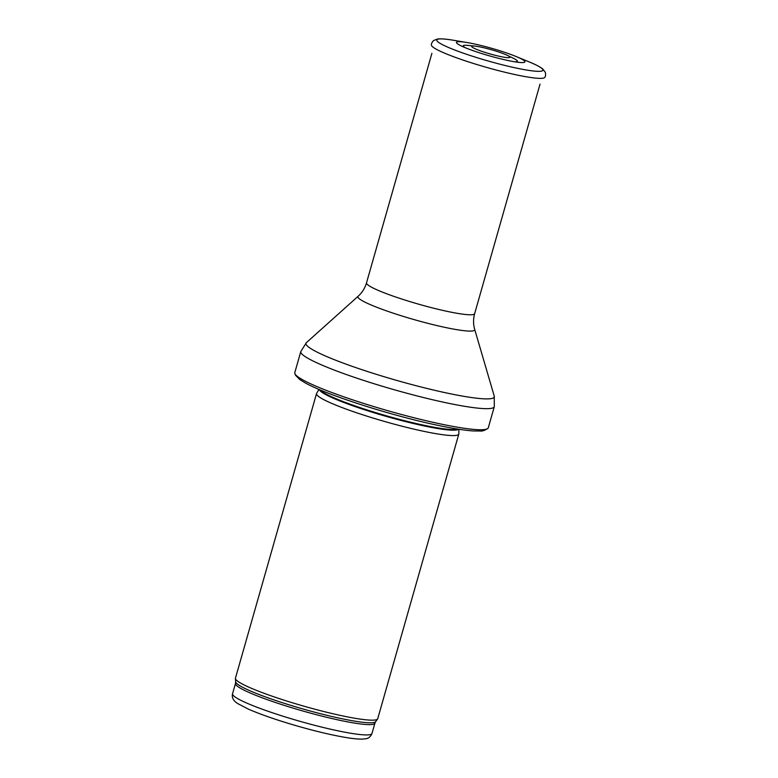 <?xml version="1.0" encoding="UTF-8"?>
<svg xmlns="http://www.w3.org/2000/svg" width="778" height="778" viewBox="0 0 778 778"><rect width="100%" height="100%" fill="white"/><g stroke="black" fill="none" stroke-linecap="round" stroke-linejoin="round"><path stroke-width="1.17" d="M458.903 429.262L458.835 433.871A73.968 8.179 -164.1 0 1 458.796 434.114L377.729 718.707A73.968 8.179 -164.1 0 1 377.583 719.008A73.968 8.179 -164.1 0 1 304.354 706.307A73.968 8.179 -164.1 0 1 235.423 678.513A73.968 8.179 -164.1 0 1 235.452 678.173L316.52 393.58A73.968 8.179 -164.1 0 1 316.617 393.357L318.99 389.408M458.796 434.114A73.968 8.179 -164.1 0 1 385.421 421.715A73.968 8.179 -164.1 0 1 316.52 393.58M488.302 427.764A100.605 11.125 -164.1 0 1 487.932 428.367A100.605 11.125 -164.1 0 1 388.504 410.901A100.605 11.125 -164.1 0 1 294.794 373.352A100.605 11.125 -164.1 0 1 294.794 372.643L300.804 351.559A100.605 11.125 -164.1 0 0 394.504 389.817A100.605 11.125 -164.1 0 0 494.302 406.68L488.302 427.764M466.917 48.372A35.564 3.929 -164.1 0 1 461.85 46.213A35.564 3.929 -164.1 0 1 466.771 42.479A35.564 3.929 -164.1 0 1 516.125 56.531A35.564 3.929 -164.1 0 1 518.333 62.298A35.564 3.929 -164.1 0 1 468.434 48.965A35.564 3.929 -164.1 0 1 466.917 48.372M514.754 61.793A28.164 3.112 15.9 0 0 513.83 58.535L507.392 55.374A19.878 2.198 -164.1 0 1 501.995 56.843A19.878 2.198 -164.1 0 1 478.616 50.181A19.878 2.198 -164.1 0 1 477.488 49.743A19.878 2.198 -164.1 0 1 477.371 49.695A19.878 2.198 -164.1 0 1 474.804 46.096A19.878 2.198 -164.1 0 1 507.392 55.374M474.804 46.096L467.666 45.387A28.164 3.112 15.9 0 0 465.166 47.662M371.981 733.498A72.49 8.013 -164.1 0 1 300.065 721.342A72.49 8.013 -164.1 0 1 232.544 693.782L235.481 683.463A72.49 8.013 -164.1 0 0 303.002 711.034A72.49 8.013 -164.1 0 0 374.918 723.18L371.981 733.498C370.532 736.873 368.295 738.643 365.261 738.818L362.412 739.1C357.929 739.217 351.588 738.546 343.409 737.077C330.368 734.733 315.353 731.155 298.373 726.331C277.668 720.379 260.922 714.603 248.114 709.011L237.718 703.575C233.342 700.784 231.62 697.516 232.544 693.782M374.918 723.18L375.667 721.644A72.85 8.052 -164.1 0 1 303.546 709.137A72.85 8.052 -164.1 0 1 235.656 681.761L235.481 683.463M458.573 429.213A72.568 8.023 -164.1 0 1 386.88 416.58A72.568 8.023 -164.1 0 1 319.291 389.535M457.785 429.086A72.49 8.013 -164.1 0 1 387.055 415.977A72.49 8.013 -164.1 0 1 320.03 389.846M474.697 329.405A60.713 6.71 -164.1 0 1 414.48 319.709A60.713 6.71 -164.1 0 1 358.191 296.214C362.159 292.645 364.94 288.191 366.516 282.861A56.22 6.214 -164.1 0 0 418.885 304.247A56.22 6.214 -164.1 0 0 474.648 313.67C473.189 319.029 473.199 324.27 474.697 329.405L494.254 396.158A97.902 10.824 -164.1 0 1 397.15 380.539A97.902 10.824 -164.1 0 1 306.396 342.651L300.804 351.559M453.01 40.193C446.134 39.007 440.97 38.618 437.508 39.026L433.609 40.524C431.819 42.508 431.109 44.064 431.459 45.173A58.914 6.516 -164.1 0 0 448.76 54.859A58.914 6.516 -164.1 0 0 508.472 73.093A58.914 6.516 -164.1 0 0 544.707 77.43C545.592 76.682 545.806 74.98 545.339 72.344L542.801 69.018C540.078 66.85 535.488 64.467 529.021 61.851A55.199 6.107 -164.1 0 1 527.027 70.108A55.199 6.107 -164.1 0 1 453.195 49.413A55.199 6.107 -164.1 0 1 452.932 49.306A55.199 6.107 -164.1 0 1 453.01 40.193L466.771 42.479M375.667 721.644L377.583 719.008M235.656 681.761L235.423 678.513M487.932 428.367C484.782 430.419 482.253 431.304 480.347 431.002L473.374 430.944C464.106 430.341 451.298 428.26 434.97 424.72C389.593 415.034 326.488 394.816 305.511 383.058L299.822 379.576L295.601 375.336L294.794 373.352M494.254 396.158L494.302 406.68M358.191 296.214L306.396 342.651M474.648 313.67L540.039 84.112M366.516 282.861L431.907 53.312M529.021 61.851L516.125 56.531"/></g></svg>
